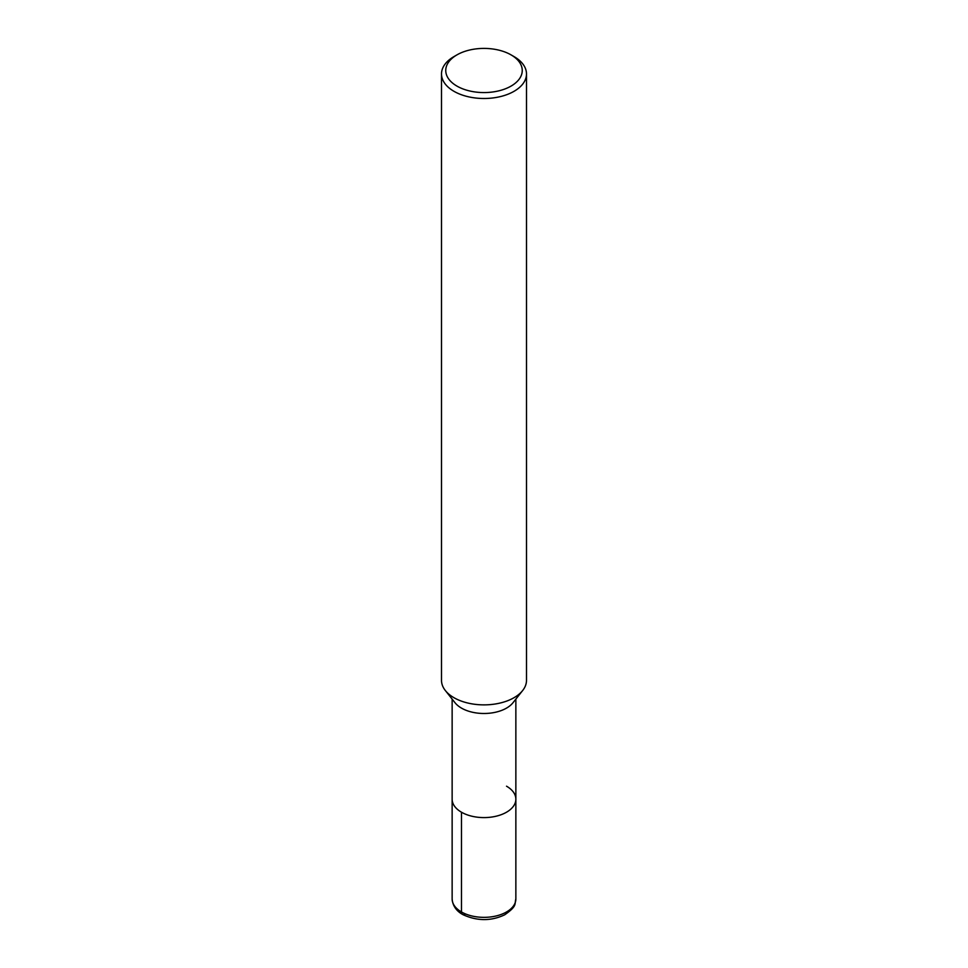 <?xml version="1.0" encoding="UTF-8"?>
<svg xmlns="http://www.w3.org/2000/svg" width="968" height="968" viewBox="0 0 968 968"><rect width="100%" height="100%" fill="white"/><g stroke="black" fill="none" stroke-linecap="round" stroke-linejoin="round"><path stroke-width="1.45" d="M511.043 54.873L514.056 56.604A42.495 24.539 180 0 1 526.495 73.955L526.495 680.347A42.495 24.539 180 0 1 522.635 690.559A42.495 24.539 180 0 1 484 704.873A42.495 24.539 180 0 1 445.365 690.571A42.495 24.539 180 0 1 441.505 680.335L441.505 73.955A42.495 24.539 180 0 1 453.944 56.604L456.956 54.873A38.248 22.082 180 0 1 511.043 54.873L511.043 54.873A38.248 22.082 180 0 1 511.043 86.104A38.248 22.082 180 0 1 456.956 86.104A38.248 22.082 180 0 1 456.956 54.873M522.635 690.559L512.967 702.756A31.859 18.392 180 0 1 484 713.489A31.859 18.392 180 0 1 455.045 702.768L445.365 690.559M526.495 73.955A42.495 24.539 180 0 1 484 98.494A42.495 24.539 180 0 1 441.505 73.955M506.53 786.197A31.859 18.392 180 0 1 515.859 799.205A31.859 18.392 180 0 1 484 817.597A31.859 18.392 180 0 1 452.141 799.193L452.141 699.114M515.859 699.114L515.859 799.205A31.859 18.392 180 0 1 484 817.597A31.859 18.392 180 0 1 452.141 799.193L452.141 898.957A31.859 18.392 180 0 0 484 917.349A31.859 18.392 180 0 0 515.859 898.957C514.311 904.233 517.662 905.745 504.667 914.82C491.248 921.149 477.502 921.161 463.43 914.881C460.453 913.429 452.879 908.843 452.141 898.957M461.47 812.2L461.47 911.965A5.312 3.073 120 0 0 465.233 914.143M515.859 799.205L515.859 898.957"/></g></svg>
